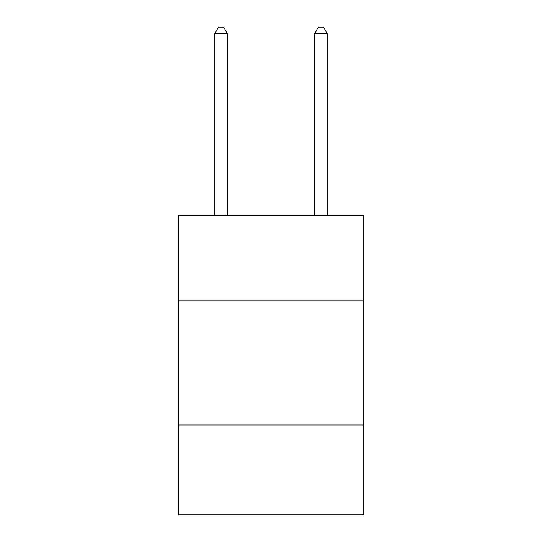 <?xml version="1.0" encoding="UTF-8"?>
<svg xmlns="http://www.w3.org/2000/svg" width="542" height="542" viewBox="0 0 542 542"><rect width="100%" height="100%" fill="white"/><g stroke="black" fill="none" stroke-linecap="round" stroke-linejoin="round"><path stroke-width="0.81" d="M363.37 300.207L363.37 215.33L178.63 215.33L178.63 300.207L363.37 300.207L363.37 514.9L178.63 514.9L178.63 300.207M363.37 425.03L178.63 425.03M227.315 215.33L227.315 33.59L214.828 33.59L214.828 215.33M214.828 33.59L218.575 27.1L223.568 27.1L227.315 33.59M327.172 215.33L327.172 33.59L314.685 33.59L314.685 215.33M314.685 33.59L318.432 27.1L323.425 27.1L327.172 33.59"/></g></svg>
